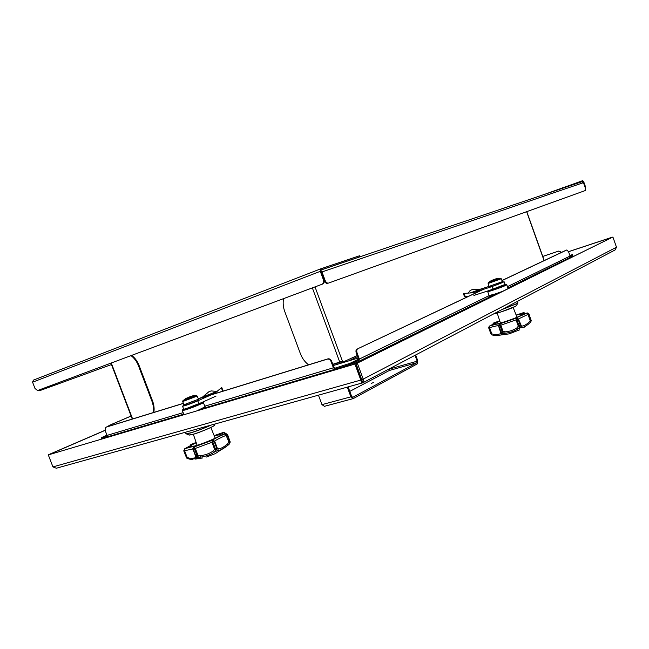<?xml version="1.0" encoding="UTF-8"?>
<svg xmlns="http://www.w3.org/2000/svg" width="649" height="649" viewBox="0 0 649 649"><rect width="100%" height="100%" fill="white"/><g stroke="black" fill="none" stroke-linecap="round" stroke-linejoin="round"><path stroke-width="0.97" d="M362.54 382.878L56.309 468.237L52.942 466.907L48.302 454.908L354.914 364.048L360.893 380.273C361.274 382.123 361.858 382.983 362.645 382.845L362.961 382.723C363.975 382.131 364.081 381.012 363.294 379.357L357.315 363.132L612.899 237.031L616.493 247.22L615.147 249.922L363.148 382.626M48.302 454.908L354.914 364.048M362.101 381.231L355.863 363.578M361.826 379.787L52.942 466.907M362.304 381.158L362.742 382.788M362.239 381.198L356.033 363.513L612.899 237.031M362.004 379.722L616.493 247.22M356.033 363.513L357.315 363.132M612.267 237.234L568.548 251.715M612.25 237.177L568.532 251.666M105.114 430.36L48.675 454.746M105.081 430.279L48.643 454.657M585.576 188.916L585.625 187.155L583.735 181.801L582.737 180.641L544.251 194.465M561.596 252.339L558.83 251.041L542.759 256.444M558.83 251.041L542.751 256.412M558.554 251.171L561.32 252.469M572.442 254.684L572.864 255.227L570.171 256.582L572.686 255.349L572.921 256.022L572.629 254.562L570.025 255.868M569.854 255.39L572.629 254.562M563.973 187.788L582.972 181.306L583.475 181.89L583.045 182.053M585.625 187.155L585.479 188.453M585.366 187.245L583.475 181.89M501.985 280.595L566.845 249.946L568.565 251.763L570.082 256.039L569.392 257.767L507.948 287.986M566.301 250.125L501.953 280.514M351.734 364.803L358.613 361.436L359.351 359.067L357.08 352.894C356.471 350.866 356.715 349.478 357.81 348.732L482.807 289.559M357.81 348.732L483.513 289.324M357.023 348.975C355.928 349.722 355.684 351.109 356.293 353.129L358.564 359.303L358.191 360.487L345.73 366.077L335.322 369.167L350.338 364.332L349.973 363.343L334.965 368.194L335.249 369.2L333.399 367.796L331.112 361.607L331.712 361.323C330.828 359.392 329.57 358.572 327.948 358.856L327.339 359.132C328.962 358.856 330.219 359.676 331.112 361.607M569.603 257.653L572.921 256.022M581.812 181.752L321.004 270L581.812 181.752L583.443 182.653L585.341 188.007L585.276 190.546L328.54 283.078C327.153 283.337 326.001 282.429 325.092 280.352L321.993 271.947L320.841 270.576M585.252 190.555L328.54 283.078M324.33 280.814C325.254 282.794 326.382 283.645 327.721 283.378M308.575 364.811C304.9 362.028 302.174 358.321 300.398 353.673L284.749 311.52C283.167 307.131 282.769 302.84 283.572 298.637M315.016 286.89L342.429 361.177L332.807 364.292M358.491 361.485L358.321 360.414L350.338 364.332L350.63 365.127M343.07 361.988L340.879 362.905L343.07 361.988L342.429 361.177M342.315 362.207L342.007 361.371M357.177 355.547L341.634 362.677M321.953 284.294L322.602 284.059C324.184 283.232 324.662 281.723 324.046 279.532L320.947 271.12L321.174 269.862L359.927 256.777L359.562 255.779L358.921 255.974L320.833 268.791L320.29 271.339L323.397 279.768C324.013 281.95 323.526 283.467 321.953 284.294L37.569 390.536L35.005 388.491L32.58 382.196L33.35 380.136L320.76 268.824M108.837 436.42L183.732 414.184L108.837 436.42L107.036 435.382L105.13 430.409L105.746 427.293L106.444 426.993L183.334 403.337M198.302 398.737L327.948 358.856M105.803 427.269L183.367 403.418M198.334 398.811L327.339 359.132M331.712 361.323L334 367.504L334.835 368.234M358.516 359.173L349.973 363.343M102.388 438.732L108.643 436.477L101.682 438.481L102.25 438.375L101.95 437.596L101.382 437.702L106.955 435.171M332.896 364.511L339.427 362.54L339.2 363.756L358.11 358.07M322.602 284.059L37.569 390.536M359.927 256.777L359.449 256.988M107.393 435.974L101.95 437.596M340.19 363.456L339.946 362.134M131.09 416.017L109.097 425.444L108.034 426.507M108.529 426.352L109.097 425.444M131.106 416.066L109.592 425.29M121.639 432.623L118.881 433.84M38.031 390.365L39.978 390.568L111.474 364.551L40.449 390.39L38.494 390.195M131.009 355.636C134.278 358.029 136.785 361.461 138.537 365.914L151.915 401.139C153.415 405.195 153.854 409.024 153.221 412.61M138.537 365.914L139.17 365.679C137.418 361.217 134.903 357.794 131.633 355.401M139.17 365.679L152.531 400.879L151.915 401.139M153.821 412.423C154.47 408.821 154.048 404.968 152.531 400.879M571.931 256.509L572.102 256.988M371.212 383.348L373.378 382.642L371.212 383.348M324.427 406.29L321.961 404.635L318.448 395.168M348.132 386.893L351.653 396.425L352.796 397.326L416.974 362.669L389.295 370.498L389.514 369.038L417.177 361.185L416.974 362.669M415.027 355.303L417.177 361.185M347.304 387.12L350.89 396.839L353.348 398.551L417.388 363.821L417.802 360.844L415.652 354.979M349.795 391.396L389.295 370.498M183.075 400.579L196.29 395.566M187.983 397.813L191.633 396.393M191.642 396.206L192.234 396.093L191.682 396.393M186.701 398.226L187.569 397.951M230.184 442.01L227.572 434.57L225.941 433.573M225.422 433.67L223.443 432.421L224.165 432.315L225.438 433.289L223.451 432.396L214.162 435.617L223.443 432.421C220.871 434.116 221.56 434.538 225.519 433.67L227.118 434.903L229.657 441.636L228.894 441.993L225.43 433.735C218.867 436.469 214.592 438.61 212.596 440.16L214.641 441.133L212.799 441.993L215.387 448.84L216.742 448.256L214.162 441.409L212.596 440.16L212.799 441.993L211.947 442.277L212.32 440.273L194.156 446.991L195.325 448.427L194.416 448.792L193.921 447.064L193.224 449.157L195.811 456.004L197.012 455.639L194.416 448.792L192.956 449.165L192.891 448.24L193.921 447.064C193.881 446.52 192.282 446.658 189.119 447.477L184.746 448.784L184.567 450.698L183.951 450.86L184.746 448.784L184.243 449.035M196.233 442.732C192.201 444.662 190.214 445.92 190.254 446.512L194.481 446.041C203.502 443.778 222.339 435.584 221.09 434.514L214.219 435.747M190.595 444.792L191.22 444.338L190.214 445.749M230.176 442.156L227.572 434.57L226.355 435.244C220.352 437.751 216.45 439.714 214.641 441.133L217.22 447.972L218.283 448.727C220.611 448.816 223.67 447.242 227.483 443.997L228.894 441.993L229.973 442.504L227.961 445.238L228.902 444.516L230.103 441.304M227.84 445.336L215.322 453.619M192.907 449.003L184.567 450.698L187.131 457.44L189.265 458.137C193.548 458.389 195.763 458.007 195.901 457.01L192.964 449.173M186.393 457.464L183.756 450.844L184.722 448.759C189.995 446.204 192.161 444.735 191.22 444.338L196.144 442.464M213.351 450.852L214.535 449.124L211.947 442.277L195.325 448.427L197.921 455.274L200.273 455.687C205.376 455.111 209.741 453.497 213.351 450.852L214.803 451.785C210.69 454.633 205.782 456.45 200.087 457.229L197.02 456.653L197.604 457.983L197.126 458.575L190.076 459.241L192.777 459.265M206.479 457.018L215.33 453.619M227.483 443.997L227.961 445.238C223.629 448.751 220.181 450.536 217.61 450.576L215.387 448.84L214.535 449.124L216.206 449.554L214.795 451.793M217.22 447.972L216.49 449.433L217.22 447.972M214.803 451.785L217.618 450.576L218.283 448.727M195.901 457.01L197.596 457.983M189.265 458.137L190.068 459.241L187.042 458.389L187.131 457.44L186.506 457.602L187.001 458.364M189.97 459.232L187.042 458.389M196.769 456.726L195.544 456.004L196.769 456.726M197.02 456.653L197.012 455.639L197.921 455.274L197.02 456.653M200.273 455.687L200.095 457.229L197.604 457.983M204.232 408.537L335.054 369.249M203.681 408.7L205.676 407.15M200.208 409.73L204.492 408.116M197.596 410.501L204.995 406.85L205.741 407.174M222.153 391.404L222.972 390.698L221.747 387.437L214.908 393.205L197.783 400.814C192.575 403.167 182.353 406.745 182.539 406.16L184.129 405.187M211.176 390.917L217.026 391.42L202.61 396.993L209.092 391.582L211.176 390.917M216.044 396.093L198.902 403.792C193.702 406.152 183.48 409.722 183.659 409.113L182.539 406.16M198.359 398.875L202.61 396.993M488.421 282.607L500.468 278.283M491.877 280.49L492.859 280.181M493.232 280.052L495.033 279.403M495.39 279.273L496.412 278.859M494.481 279.638L494.067 279.776M499.771 320.963L494.303 324.062C493.97 325.62 515.371 318.659 521.009 315.349L522.461 314.157C522.161 313.767 520.068 314.108 516.198 315.179M492.932 323.924L493.792 322.934L492.899 324.346M523.524 312.64L516.15 315.065L523.848 312.567L525.252 313.418M490.92 333.911L488.948 327.859L489.614 326.033L489.573 327.696L491.78 333.813L493.784 334.446C497.888 334.649 500.249 334.186 500.866 333.075L498.521 325.855L499.406 323.997L500.809 325.181L499.998 325.482L499.641 323.924L516.547 318.067L518.064 319.186L516.547 318.067L518.072 317.028L527.037 313.086L528.651 314.132L530.866 320.306L528.959 313.938M489.387 326.098L489.614 326.033C495.26 324.33 498.521 323.648 499.406 323.997L498.838 325.822L501.077 332.037L502.237 331.704L499.998 325.482L498.521 325.855C497.718 325.522 494.733 326.139 489.573 327.696L488.689 327.859L489.224 326.196L488.689 327.859L490.936 333.959M531.215 320.866L528.959 313.913L527.345 312.972M516.312 318.164L519.119 325.895L520.303 325.425L518.064 319.186L500.809 325.181L503.048 331.404L505.084 331.866C509.562 331.525 513.57 330.146 517.099 327.737L518.308 326.155L516.069 319.916L516.312 318.164M525.195 313.426L523.5 312.648C521.731 313.865 522.924 313.994 527.093 313.045L528.002 314.408L518.421 318.975L521.431 326.009C523.094 326.342 525.601 325.125 528.951 322.35L530.209 320.582L528.002 314.408L528.959 313.913L527.791 312.964L523.897 313.645M492.851 324.378L493.565 323.032L499.722 320.801L493.816 322.926C495.284 323.024 493.873 324.054 489.565 326.025L493.565 323.981M528.951 322.35L529.251 323.535L526.793 325.352C524.116 327.128 522.112 327.899 520.79 327.664L520.06 326.479L518.316 328.654C514.308 331.241 509.798 332.791 504.808 333.286L500.752 332.061L501.937 332.71L502.391 333.975C501.653 335.111 498.992 335.614 494.416 335.509L492.972 335.29M521.431 326.009L520.798 327.664L518.324 328.654L517.099 327.737M520.66 325.214L520.06 326.479L520.66 325.214M531.085 321.125L530.209 320.582L530.866 320.306L531.085 321.125M503.048 331.404L502.188 332.637L502.237 331.704L503.048 331.404M505.084 331.866L504.808 333.286L502.399 333.975L500.866 333.075M519.808 326.585L518.308 326.155L519.119 325.895L519.808 326.585M531.255 320.533L531.166 320.062M491.569 334.714L491.155 333.967L491.78 333.813L491.569 334.714M493.784 334.446L494.416 335.509M497.385 335.484L509.116 333.878L519.768 329.797M492.672 296.147L489.557 296.715L488.738 298.086M488.94 296.244L495.528 294.743M491.577 295.684L494.181 294.305L489.103 295.498L488.819 296.228L491.577 295.684L497.337 293.851M501.904 291.596L494.181 294.305L497.15 293.908M467.491 296.788L464.441 296.488L468.919 296.114M468.205 293.08L470.136 290.501L471.896 289.73L480.755 289.089L489.062 286.387M502.415 282.104L504.143 281.788L505.117 284.481L493.086 289.251L473.9 295.425M504.143 281.788L492.112 286.542L472.983 292.74L463.354 293.486L464.441 296.488M480.755 289.089L470.29 292.926M566.188 186.985L565.944 186.287M562.821 187.431L563.056 188.096M581.658 181.801L582.972 181.306M356.293 353.129L357.08 352.894M345.365 365.095L345.901 366.531M328.313 371.747L328.151 371.309M357.558 356.585L348.57 360.941M325.092 280.352L324.313 280.644M359.351 359.067L489.013 295.676M507.469 286.655L570.082 256.039M339.784 362.183L312.356 287.888M544.089 260.606L526.639 211.688M583.443 182.653L321.993 271.947M358.921 255.974L359.286 256.963M324.046 279.532L323.397 279.768M107.036 435.382L183.156 412.659M204.76 406.209L333.399 367.796M339.2 363.756L333.27 365.541M320.29 271.339L32.58 382.196M39.978 390.568L40.449 390.39M111.279 363.002L132.607 418.946M321.961 404.635L350.89 396.839M182.734 401.553L182.953 400.684L186.117 398.34L192.542 395.898L196.444 395.566L197.191 396.06L182.734 401.553L183.829 404.789L198.497 399.216C199.178 399.752 198.351 400.465 196.014 401.366C190.003 404.059 180.536 406.947 186.969 404.132M188.526 397.618L186.734 398.097M191.204 396.336L189.021 397.123M186.547 398.202L187.05 398.153M186.539 398.267L192.201 396.109M225.454 433.329L224.773 433.808M192.858 448.589L195.544 456.004M185.395 432.258L185.898 433.573L189.954 432.997C196.469 431.074 203.307 428.502 210.454 425.265M211.071 425.095C203.875 428.397 196.858 431.066 190.027 433.086L185.979 433.654M186.141 433.775L189.005 435.008L192.437 434.465C199.616 432.567 214.746 426.166 214.486 425.152L215.022 424M214.219 425.484C213.01 426.961 199.129 432.721 192.526 434.473L189.427 435.073M205.011 406.874L203.372 402.518C204.07 402.924 191.204 408.197 185.16 409.973L182.353 410.533L185.152 409.852C191.293 408.051 204.33 402.688 203.267 402.404L203.218 402.38M182.377 410.33L182.904 409.316M201.944 402.421C197.88 404.505 192.364 406.696 185.395 408.975L182.775 409.478L183.57 408.87C182.223 409.649 182.856 409.665 185.46 408.894L201.304 402.704M222.583 391.031L221.358 387.761M198.902 403.792L197.783 400.814M498.74 283.402C505.693 281.122 499.908 283.881 493.175 286.047C488.178 287.702 490.003 286.655 489.07 286.404L502.399 281.634C503.226 282.729 501.077 283.086 493.167 286.047M502.399 281.634L501.247 278.754L488.121 283.467L489.07 286.404M491.731 280.433L496.477 278.729M493.759 279.622L491.999 280.311M496.169 278.81L494.335 279.411M502.091 309.459L516.426 303.764L517.853 302.685L517.399 301.404M517.853 302.685L516.426 303.87L501.547 309.751M515.265 306.433C511.217 308.689 496.396 313.775 493.913 313.767C496.745 313.629 511.331 308.599 515.338 306.369L516.572 305.484L517.813 302.937M508.143 288.521L506.772 284.716L505.725 285.398C501.766 287.377 487.358 292.285 487.667 291.547L487.675 291.425C487.034 292.277 501.645 287.32 505.652 285.309L506.65 284.603M487.691 291.385L487.918 290.914M505.701 284.221L489.216 290.501M490.1 290.208L504.792 284.879C506.001 284.286 506.082 284.092 505.044 284.294L506.772 284.716M467.272 296.78L467.718 296.682M465.138 296.374L464.051 293.372M493.086 289.251L492.112 286.542M327.128 372.104L326.966 371.658M489.07 297.274L358.767 361.363M544.219 260.549L526.777 211.639M106.387 427.018L105.746 427.293M101.844 438.894L101.382 437.702M335.144 369.232L205.352 407.767M33.253 380.176L320.736 268.832M132.25 419.059L110.93 363.132M353.064 398.656L324.24 406.371M183.829 404.789C184.138 405.495 184.86 405.593 186.012 405.081L196.014 401.366M197.191 396.06L198.497 399.216M227.572 434.57L225.674 433.613L223.329 434.076M190.538 445.587L184.641 448.784M196.136 442.464L191.017 444.427L190.189 445.766M230.168 442.196L229.097 444.322M186.944 458.324L183.756 450.844M202.691 457.959L195.211 459.094M193.321 434.246L197.109 445.287M210.811 427.48L215.241 438.229M205.498 408.164L205.644 407.402M189.119 435.049L192.51 434.481C200.265 432.542 216.109 425.322 214.438 425.265M183.878 414.573L182.353 410.533M203.372 402.518L202.618 402.12M501.247 278.754L500.59 278.291L495.455 278.973L491.204 280.628L488.332 282.688L488.121 283.467M525.292 313.41L523.329 312.68M529.097 323.664L524.254 327.185M492.185 335.046L491.496 334.689M531.19 320.963L530.379 322.512M497.199 313.086L500.46 323.072M513.148 307.448L517.01 317.247M489.549 296.763L489.387 296.325M493.905 313.775L500.85 312.007L515.282 306.425M489.103 295.522L487.667 291.547"/></g></svg>
